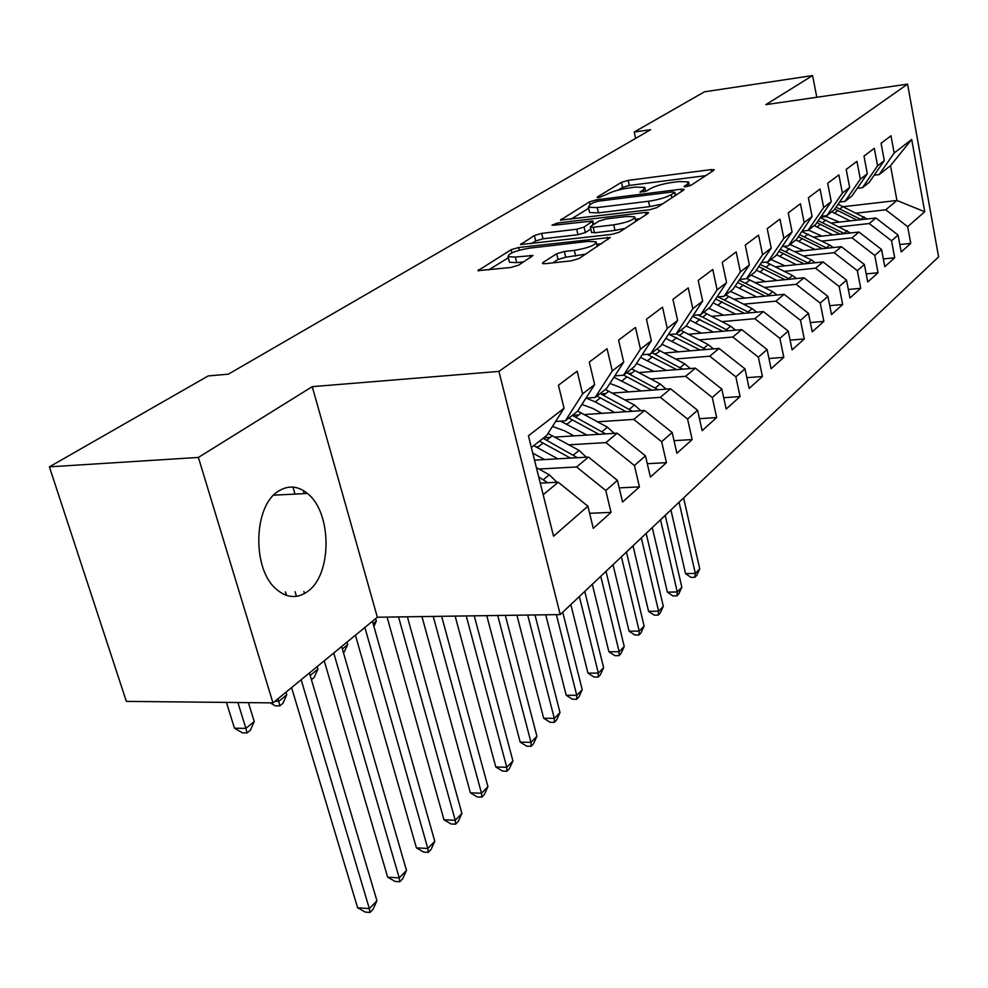 <?xml version="1.0" encoding="UTF-8"?>
<svg xmlns="http://www.w3.org/2000/svg" width="988" height="988" viewBox="0 0 988 988"><rect width="100%" height="100%" fill="white"/><g stroke="black" fill="none" stroke-linecap="round" stroke-linejoin="round"><path stroke-width="1.48" d="M686.154 186.67L691.057 185.25L713.805 170.356L714.188 169.714L711.187 169.603L628.183 180.372L621.452 182.311L597.258 197.094L598.839 197.686L606.854 194.327C612.19 191.487 619.513 189.363 628.837 187.967L635.741 187.078L644.781 187.411L643.398 189.696L639.989 192.166L646.856 190.832L649.956 188.869C655.18 186.016 662.553 183.867 672.075 182.447L679.139 181.545L688.624 181.916L687.352 184.126L684.054 186.584L686.154 186.67M307.7 591.429C332.301 574.448 332.054 512.451 307.429 493.469C297.919 485.763 288.224 485.022 278.381 491.221C253.607 505.745 251.854 568.335 275.85 588.786C286.471 598.123 297.092 599 307.7 591.429M542.992 262.499L542.461 263.524L545.327 263.685L571.2 260.844L579.054 258.523L610.325 237.453L518.638 247.506L511.142 249.705L477.957 270.663L510.821 267.489L518.589 265.192L532.989 255.509L515.328 257.041L508.079 256.67C508.338 253.459 515.563 250.594 529.766 248.099L588.28 241.393L596.172 241.825C595.863 245.073 588.589 247.926 574.324 250.384L564.358 251.508L556.664 253.78L542.992 262.499L543.301 263.747M198.39 457.432L272.96 702.888L377.354 617.228L312.245 386.654L198.39 457.432L49.4 466.855L208.196 375.934L228.376 374.168L650.623 129.7L634.222 132.034L635.63 138.369M312.245 386.654L498.915 371.402L907.577 84.141L938.6 256.88L560.245 614.585L498.915 371.402M816.804 97.269L812.593 75.57L765.836 104.642L907.577 84.141M812.593 75.57L704.469 91.81L634.222 132.034M649.598 209.74L656.859 207.616L683.721 190.042L684.128 189.326L681.115 189.202L596.419 199.835L589.478 201.848L560.455 220.102L649.598 209.74M648.029 213.383L619.303 232.18L611.757 234.403L520.602 244.53L534.372 235.514L541.696 233.378L576.696 229.228L584.056 227.079L592.862 220.991L553.885 225.215L551.996 225.128L557.393 223.053L645.473 212.432L648.474 212.581L648.029 213.383M843.74 206.653L896.943 200.478L890.521 165.675L911.689 139.469L894.165 153.017L891.003 135.801L881.074 143.26L884.297 160.649L877.579 165.836L874.318 148.323L863.981 156.067L867.316 173.777L860.326 179.174L856.954 161.34L846.197 169.405L849.643 187.436L842.381 193.055L838.886 174.901L827.685 183.299L831.254 201.663L823.683 207.517L820.052 189.017L808.382 197.773L812.087 216.483L804.183 222.584L800.428 203.738L788.239 212.877L792.08 231.933L783.842 238.306L779.94 219.101L767.219 228.648L771.208 248.074L762.6 254.731L758.549 235.144L745.248 245.123L749.386 264.945L740.383 271.91L736.171 251.928L722.253 262.363L726.575 282.593L717.14 289.879L712.756 269.489L698.183 280.419L702.678 301.068L692.798 308.701L688.228 287.879L672.939 299.352L677.62 320.433L667.258 328.436L662.503 307.182L646.448 319.223L651.339 340.749L640.459 349.172L635.482 327.448L618.599 340.107L623.712 362.114L612.276 370.957L607.064 348.752L589.305 362.077L594.653 384.579L582.599 393.891L577.153 371.192L558.442 385.221L564.049 408.242L546.71 435.473L531.359 447.515M911.689 139.469L924.731 211.753L907.676 226.66L885.73 209.802L856.633 213.112M899.833 244.542L910.751 243.394L907.676 226.66M910.751 243.394L901.204 251.965L898.08 235.058L891.547 240.763L869.205 223.547L839.627 226.832M883.346 258.942L894.72 257.782L891.547 240.763M894.72 257.782L884.803 266.686L881.568 249.482L874.775 255.423L852.027 237.849L821.942 241.097M866.192 273.911L878.06 272.737L874.775 255.423M878.06 272.737L867.736 282L864.389 264.5L857.325 270.675L834.144 252.718L803.553 255.917M848.334 289.472L860.721 288.298L857.325 270.675M860.721 288.298L849.989 297.931L846.518 280.123L839.158 286.545L815.545 268.193L784.41 271.342M829.735 305.675L842.678 304.489L839.158 286.545M842.678 304.489L831.488 314.53L827.895 296.388L820.238 303.094L796.155 284.322L764.465 287.422M810.345 322.557L823.881 321.372L820.238 303.094M823.881 321.372L812.21 331.832L808.493 313.357L800.49 320.347L775.938 301.142L743.68 304.168M790.104 340.144L804.269 338.958L800.49 320.347M804.269 338.958L792.104 349.888L788.239 331.054L779.89 338.353L754.832 318.692L721.981 321.643M768.96 358.508L783.817 357.323L779.89 338.353M783.817 357.323L771.097 368.734L767.083 349.542L758.364 357.174L732.787 337.031L699.319 339.909M746.854 377.675L762.44 376.502L758.364 357.174M762.44 376.502L749.151 388.432L744.977 368.87L735.85 376.848L709.73 356.211L675.631 358.99M723.71 397.719L740.086 396.571L735.85 376.848M740.086 396.571L726.18 409.044L721.833 389.099L712.274 397.46L685.598 376.292L650.833 378.947M699.467 418.69L716.695 417.566L712.274 397.46M716.695 417.566L702.122 430.644L697.59 410.292L687.574 419.048L660.305 397.337L624.848 399.868M674.026 440.66L692.168 439.574L687.574 419.048M692.168 439.574L676.891 453.282L672.173 432.509L661.651 441.698L633.765 419.406L597.604 421.802M647.301 463.693L666.455 462.656L661.651 441.698M666.455 462.656L650.4 477.056L645.473 455.839L634.42 465.509L605.903 442.599L568.989 444.822M619.204 487.874L639.434 486.899L634.42 465.509M639.434 486.899L622.564 502.04L617.414 480.366L605.792 490.53L576.584 466.978L538.905 469.016M589.614 513.291L611.029 512.389L605.792 490.53M611.029 512.389L593.269 528.333L587.885 506.189L553.539 536.2L528.432 435.782L564.049 408.242M555.602 421.493L565.346 420.839L577.461 411.341L594.653 384.579M582.599 393.891L565.346 420.839M543.178 494.766L558.269 482.218L540.263 483.132M587.885 506.189L558.269 482.218M585.946 398.127L595.159 397.448L606.657 388.432L623.712 362.114M612.276 370.957L595.159 397.448M576.584 466.978L588.49 457.074L534.52 460.136M617.414 480.366L588.49 457.074M614.771 375.897L623.49 375.218L634.432 366.634L651.339 340.749M640.459 349.172L623.49 375.218M538.509 446.662L536.114 446.798M605.903 442.599L617.216 433.176L554.96 437.079M550.279 437.375L543.758 437.783M645.473 455.839L617.216 433.176M642.2 354.754L650.45 354.062L660.873 345.886L677.62 320.433M667.258 328.436L650.45 354.062M567.507 423.778L566.495 423.852M633.765 419.406L644.534 410.452L584.353 414.552M578.721 414.935L572.385 415.368M672.173 432.509L644.534 410.452M668.308 334.586L676.15 333.907L686.08 326.102L702.678 301.068M692.798 308.701L676.15 333.907M660.305 397.337L670.568 388.803L612.313 393.076M605.842 393.545L601.062 393.903M697.59 410.292L670.568 388.803M693.206 315.357L700.653 314.666L710.15 307.219L726.575 282.593M717.14 289.879L700.653 314.666M685.598 376.292L695.379 368.154L638.952 372.575M631.727 373.143L628.331 373.402M721.833 389.099L695.379 368.154M716.967 296.98L724.056 296.301L733.133 289.188L749.386 264.945M740.383 271.91L724.056 296.301M709.73 356.211L719.079 348.443L664.356 352.988M656.452 353.642L654.291 353.815M744.977 368.87L719.079 348.443M739.679 279.419L746.434 278.74L755.116 271.935L771.208 248.074M762.6 254.731L746.434 278.74M732.787 337.031L741.716 329.609L688.611 334.24M680.102 334.981L679.04 335.08M767.083 349.542L741.716 329.609M761.402 262.61L767.849 261.944L776.16 255.423L792.08 231.933M783.842 238.306L767.849 261.944M754.832 318.692L763.378 311.578L711.792 316.308M728.329 330.77L702.666 317.136M788.239 331.054L763.378 311.578M782.2 246.506L788.362 245.851L796.328 239.602L812.087 216.483M804.183 222.584L788.362 245.851M775.938 301.142L784.126 294.325L733.961 299.117M808.493 313.357L784.126 294.325M802.133 231.069L808.023 230.414L815.656 224.424L831.254 201.663M823.683 207.517L808.023 230.414M796.155 284.322L803.997 277.789L755.203 282.63M827.895 296.388L803.997 277.789M821.25 216.261L826.894 215.606L834.218 209.851L849.643 187.436M842.381 193.055L826.894 215.606M815.545 268.193L823.078 261.931L775.555 266.809M846.518 280.123L823.078 261.931M839.602 202.021L845.012 201.391L852.051 195.859L867.316 173.777M860.326 179.174L845.012 201.391M834.144 252.718L841.381 246.691L795.093 251.607M864.389 264.5L841.381 246.691M857.238 188.35L862.425 187.732L869.193 182.41L884.297 160.649M877.579 165.836L862.425 187.732M852.027 237.849L858.98 232.057L813.853 236.984M881.568 249.482L858.98 232.057M874.207 175.197L879.172 174.58L890.521 165.675M894.165 153.017L879.172 174.58M808.962 230.241L808.122 230.34M869.205 223.547L875.887 217.99L831.871 222.93M898.08 235.058L875.887 217.99M49.4 466.855L126.353 701.381L272.96 702.888M377.354 617.228L560.245 614.585M827.042 216.496L820.583 217.224M885.73 209.802L896.943 200.478L924.731 211.753M705.741 175.642L629.331 185.448L622.613 187.387L618.266 190.067M588.626 208.332L570.829 219.287M675.594 195.365L674.841 192.166M674.508 192.487L672.705 191.894L598.209 201.219L593.331 202.626L589.898 204.738L588.366 207.245L597.197 207.579L648.511 201.243C658.329 199.798 665.912 197.588 671.247 194.611L674.508 192.487L675.187 195.624M589.367 211.556L589.589 212.506L598.407 212.877L597.197 207.579M662.38 203.997L649.709 206.628L598.407 212.877M531.124 243.752L535.681 240.949L534.372 235.514M590.824 229.08L585.341 232.563L577.992 234.712L543.005 238.8L535.681 240.949M635.247 219.287L639.854 218.743M613.733 224.844C627.269 222.498 634.259 219.83 634.704 216.841L626.775 216.446L606.434 218.891L599.136 221.028L590.849 226.277L590.367 227.141L593.232 227.277L613.733 224.844L615.005 230.389L625.132 228.376M591.565 232.279L594.517 232.785L593.232 227.277M615.005 230.389L594.517 232.785M585.748 254.138L565.704 257.213L558.022 259.474L552.749 262.87M509.191 261.153L509.462 262.252L516.712 262.647L515.328 257.041M523.924 261.857L516.712 262.647M508.351 257.782L488.64 269.922M601.63 243.752L596.74 244.308M867.168 218.966L838.071 204.257M850.137 220.88L831.76 211.79M839.331 222.09L824.535 215.878M861.301 219.62L836.046 207.208M834.737 209.11L856.991 220.102M679.077 502.25L695.33 573.398L699.751 568.853L683.61 497.952M699.751 568.853L696.688 575.461L694.91 577.288L691.007 577.387L685.561 573.645L670.914 509.969M685.561 573.645L695.33 573.398L694.91 577.288M850.532 232.983L820.312 217.644M832.872 234.909L814.161 225.597M821.905 236.107L808.431 230.093M844.493 233.637L818.212 220.695M816.866 222.658L840.022 234.131M660.515 519.787L677.274 591.96L681.844 587.267L665.22 515.353M681.844 587.267L678.731 593.986L676.904 595.863L672.952 595.937L667.382 592.158L652.29 527.58M667.382 592.158L677.274 591.96L676.904 595.863M833.242 247.556L829.71 245.036L801.824 231.538M814.939 249.495L795.871 239.948M803.8 250.68L790.067 244.505M827.03 248.21L799.663 234.699M798.267 236.737L822.387 248.704M641.311 537.954L658.588 611.189L663.319 606.311L646.177 533.359M663.319 606.311L660.157 613.14L658.267 615.104L654.266 615.154L648.573 611.337L632.999 545.808M648.573 611.337L658.588 611.189L658.267 615.104M815.261 262.722L811.481 259.968L783.743 246.345M796.266 264.673L776.593 254.781M784.966 265.834L770.961 259.498M808.863 263.388L780.335 249.26M778.902 251.372L804.047 263.882M621.403 556.775L639.224 631.085L644.127 626.046L626.441 552.008M644.127 626.046L640.916 632.987L638.952 635.012L634.901 635.049L629.084 631.184L613.017 564.704M629.084 631.184L639.224 631.085L638.952 635.012M796.563 278.53L792.524 275.516L765.922 262.141M776.84 280.481L756.314 270.144M765.367 281.617L751.078 275.109M789.955 279.184L760.192 264.413M758.71 266.612L784.966 279.678M600.753 576.3L619.155 651.722L624.243 646.498L605.99 571.348M624.243 646.498L620.983 653.562L618.945 655.649L614.845 655.662L608.892 651.771L592.306 584.279M608.892 651.771L619.155 651.722L618.945 655.649M777.074 295.004L772.764 291.707L746.817 278.443M756.586 296.956L735.171 286.149M744.94 298.067L730.354 291.361M770.27 295.647L739.172 280.184M737.641 282.469L765.083 296.141M579.339 596.554L598.345 673.124L603.619 667.69L584.76 591.417M603.619 667.69L600.309 674.878L598.197 677.052L594.047 677.052L587.946 673.1L570.817 604.607M587.946 673.1L598.345 673.124L598.197 677.052M756.771 312.183L752.152 308.589L725.735 294.992M735.48 314.135L713.077 302.822M723.636 315.221L708.754 308.318M749.744 312.826L718.041 296.882M715.633 298.994L744.359 313.32M556.355 614.647L576.757 695.33L582.228 689.698L562.728 612.239M582.228 689.698L578.857 697.009L576.671 699.269L572.46 699.232L566.21 695.243L545.734 614.795M566.21 695.243L576.757 695.33L576.671 699.269M735.578 330.14L730.663 326.201L703.74 312.245M713.435 332.079L689.982 320.211M701.406 333.129L686.154 325.991M706.988 313.789L702.703 317.16L697.775 314.937M692.625 316.234L722.747 331.264M527.703 615.055L554.317 718.387L560.011 712.546L534.99 614.956M560.011 712.546L556.59 719.98L554.305 722.327L550.044 722.265L543.647 718.239L516.922 615.215M543.647 718.239L554.317 718.387L554.305 722.327M713.46 348.912L708.211 344.602L680.769 330.264M690.402 350.826L665.813 338.378M678.176 351.839L661.923 344.293M705.963 349.53L676.298 333.783M669.382 334.5L700.171 350.011M497.705 615.487L531.013 742.359L536.929 736.282L505.337 615.388M536.929 736.282L533.446 743.853L531.075 746.298L526.752 746.199L520.194 742.136L486.763 615.648M520.194 742.136L531.013 742.359L531.075 746.298M690.34 368.549L684.733 363.831L656.761 349.11M666.32 370.426L640.483 357.36M653.883 371.402L636.531 363.423M682.585 369.154L652.08 352.79M647.177 354.334L676.582 369.623M466.25 615.944L506.77 767.281L512.92 760.958L474.252 615.833M512.92 760.958L509.376 768.676L506.918 771.22L502.534 771.097L495.803 766.984L455.135 616.104M495.803 766.984L506.77 767.281L506.918 771.22M666.147 389.124L660.169 383.962L631.641 368.82M641.101 390.964L613.919 377.231M628.467 391.89L619.772 387.197L609.892 383.443M658.107 389.717L626.738 372.674M623.613 375.119L651.895 390.174M433.226 616.426L481.526 793.24L487.936 786.646L441.636 616.302M487.936 786.646L484.33 794.513L481.774 797.155L477.328 796.995L470.424 792.845L421.95 616.586M470.424 792.845L481.526 793.24L481.774 797.155M373.131 623.7L376.329 621.069L375.638 618.636M373.909 626.454L376.329 621.069M640.804 410.699L634.432 405.055L605.335 389.47M614.672 412.49L595.233 401.918L586.23 398.102M601.828 413.367L592.899 408.501L581.907 404.425M632.481 411.267L600.185 393.508M596.925 396.065L626.046 411.712M398.535 616.92L455.233 820.275L461.915 813.408L407.365 616.796M461.915 813.408L458.247 821.423L455.579 824.177L451.084 823.98L443.983 819.793L387.074 617.092M443.983 819.793L455.233 820.275L455.579 824.177M292.954 487.084L294.98 494.099M342.367 649.005L347.727 644.608L347.01 642.126M303.254 490.468L304.168 493.63M347.727 644.608L343.577 653.179M614.24 433.374L607.435 427.174L577.634 411.07M586.946 435.078L560.591 421.16M573.88 435.893L564.704 430.854L552.465 426.433M605.607 433.905L572.348 415.355M568.915 418.048L598.938 434.325M364.868 627.479L427.829 848.457L434.782 841.294L372.439 621.267M434.782 841.294L431.052 849.47L428.273 852.348L423.716 852.113L416.417 847.877L355.421 635.222M416.417 847.877L427.829 848.457L428.273 852.348M285.507 591.923L286.532 595.418M309.491 672.914L310.244 675.446L317.901 669.135L317.16 666.616M295.079 591.713L296.449 596.344M317.901 669.135L314.172 677.472L311.442 679.732M310.17 675.446L310.356 676.064M586.353 457.197L579.091 450.392L547.97 433.485M557.825 458.815L533.742 445.65M544.536 459.568L532.767 453.122M577.387 457.703L543.104 438.302M539.497 441.13L570.471 458.099M333.734 653.019L399.214 877.875L406.488 870.403L341.65 646.523M406.488 870.403L402.684 878.74L399.782 881.741L395.163 881.457L387.654 877.183L324.225 660.824M304.502 593.553L303.909 591.516M387.654 877.183L399.214 877.875L399.782 881.741M277.986 698.763L278.764 701.332L286.767 694.749L285.989 692.193M286.767 694.749L282.976 703.258L279.777 705.889L275.282 705.84L270.255 702.863M274.899 701.295L278.764 701.332L279.777 705.889M557.034 482.28L549.303 474.808L536.385 467.62M547.723 482.749L538.719 476.945M301.155 679.756L369.339 908.602L376.934 900.784L309.442 672.952M285.433 591.923L286.458 595.394M376.934 900.784L373.056 909.306L370.018 912.43L365.338 912.109L357.619 907.787L291.584 687.611M357.619 907.787L369.339 908.602L370.018 912.43M237.873 702.53L245.889 728.391L254.237 721.512L248.433 702.641M254.237 721.512L250.384 730.194L247.049 732.948L242.48 732.861L234.465 728.181L226.437 702.406M234.465 728.181L245.889 728.391L247.049 732.948M687.833 186.374L687.352 184.126M640.434 192.302L640.298 191.66M643.892 191.894L643.398 189.696M597.419 197.748L597.258 197.094M622.613 187.387L621.452 182.311M629.331 185.448L628.183 180.372M711.644 171.776L711.187 169.603M684.474 186.732L684.338 186.09M561.209 220.299L560.962 219.274M590.108 204.602L589.478 201.848M596.801 201.453L596.419 199.835M681.596 191.425L681.115 189.202M649.709 206.628L648.511 201.243M671.939 197.748L671.247 194.611M521.429 244.728L521.145 243.591M543.005 238.8L541.696 233.378M577.992 234.712L576.696 229.228M585.341 232.563L584.056 227.079M593.084 224.869L592.38 221.843M557.8 224.733L557.393 223.053M645.979 214.729L645.473 212.432M558.022 259.474L556.664 253.78M565.704 257.213L564.358 251.508M575.671 256.102L574.324 250.384M530.741 257.572L530.21 255.361M478.884 270.873L478.563 269.613M511.908 252.817L511.142 249.705M519.293 250.223L518.638 247.506M607.879 239.664L607.336 237.293M839.961 208.913L843.184 206.369M834.65 213.099L837.91 210.53M860.943 219.435L864.105 216.854M822.621 222.584L825.968 219.954M817.101 226.944L820.497 224.264M843.962 233.353L847.235 230.673M804.59 236.799L808.073 234.057M798.86 241.319L802.38 238.553M826.301 247.827L829.71 245.036M785.855 251.582L789.474 248.729M779.89 256.287L783.546 253.397M807.937 262.87L811.481 259.968M766.342 266.97L770.109 264.006M760.13 271.873L763.946 268.86M788.832 278.542L792.524 275.516M746.014 283L749.941 279.913M739.543 288.113L743.519 284.976M768.911 294.856L772.764 291.707M724.822 299.722L728.922 296.486M718.066 305.045L722.216 301.772M748.138 311.875L752.152 308.589M695.651 322.718L699.986 319.297M726.464 329.634L730.663 326.201M679.608 335.377L684.079 331.857M672.235 341.181L676.768 337.612M703.827 348.184L708.211 344.602M655.464 354.42L660.132 350.74M647.745 360.497L652.488 356.767M680.152 367.585L684.733 363.831M630.183 374.353L635.074 370.5M622.107 380.726L627.071 376.811M655.365 387.889L660.169 383.962M603.705 395.237L608.83 391.186M595.233 401.918L600.445 397.806M629.405 409.18L634.432 405.055M575.93 417.146L581.315 412.898M567.038 424.148L572.509 419.838M602.161 431.497L607.435 427.174M546.772 440.142L552.416 435.683M537.423 447.502L543.165 442.982M573.546 454.937L579.091 450.392M543.462 479.6L549.303 474.808M273.651 495.173L307.429 493.469M689.488 185.917L688.797 182.731M645.658 191.376L644.966 188.251M589.589 212.506L588.366 207.245M593.677 224.486L592.936 221.324M635.729 221.436L634.901 217.718M591.651 232.637L590.367 227.141M597.271 246.592L596.419 242.875M509.462 262.252L508.079 256.67"/></g></svg>
